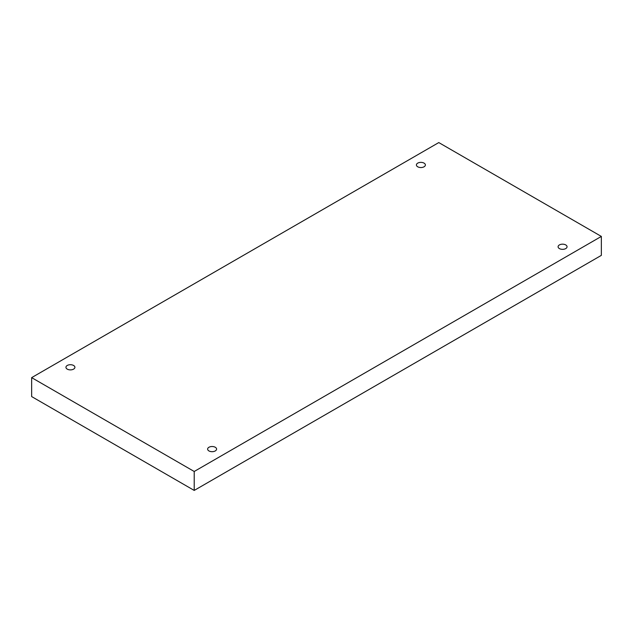 <?xml version="1.0" encoding="UTF-8"?>
<svg xmlns="http://www.w3.org/2000/svg" width="633" height="633" viewBox="0 0 633 633"><rect width="100%" height="100%" fill="white"/><g stroke="black" fill="none" stroke-linecap="round" stroke-linejoin="round"><path stroke-width="0.95" d="M194.212 471.482L194.212 490.425L601.35 255.368L601.35 236.425L438.788 142.575L31.65 377.632L194.212 471.482L601.35 236.425M31.65 377.632L31.65 396.575L194.212 490.425M417.725 163.132A4.478 2.587 180 0 1 422.607 162.57A4.478 2.587 180 0 1 425.376 164.96A4.478 2.587 180 0 1 420.898 167.547A4.478 2.587 180 0 1 416.411 164.96A4.478 2.587 180 0 1 417.725 163.132M67.256 365.47A4.478 2.587 180 0 1 72.138 364.909A4.478 2.587 180 0 1 74.908 367.298A4.478 2.587 180 0 1 70.429 369.886A4.478 2.587 180 0 1 65.943 367.298A4.478 2.587 180 0 1 67.256 365.47M208.937 447.27A4.478 2.587 180 0 1 213.819 446.708A4.478 2.587 180 0 1 216.589 449.098A4.478 2.587 180 0 1 212.102 451.685A4.478 2.587 180 0 1 207.624 449.098A4.478 2.587 180 0 1 208.937 447.27M559.406 244.924A4.478 2.587 180 0 1 564.288 244.37A4.478 2.587 180 0 1 567.057 246.759A4.478 2.587 180 0 1 562.571 249.347A4.478 2.587 180 0 1 558.092 246.759A4.478 2.587 180 0 1 559.406 244.924"/></g></svg>

